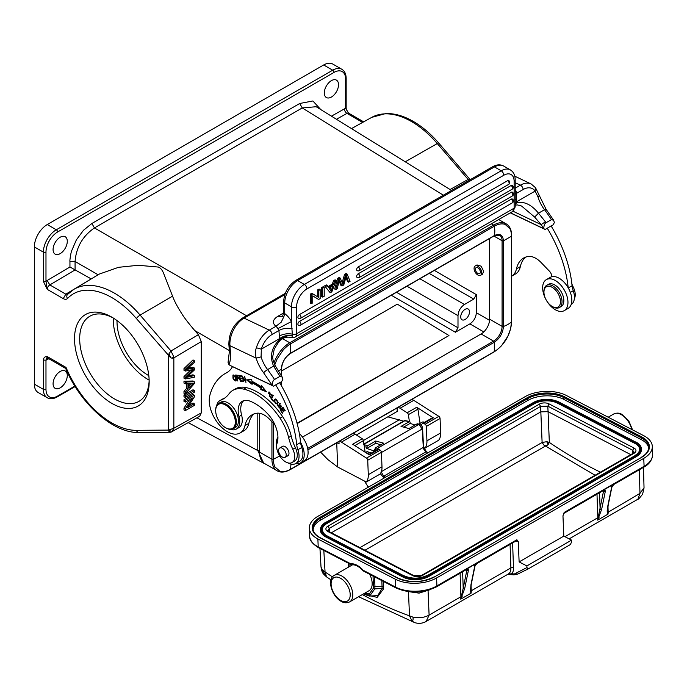 <?xml version="1.0" encoding="UTF-8"?>
<svg xmlns="http://www.w3.org/2000/svg" width="687" height="687" viewBox="0 0 687 687"><rect width="100%" height="100%" fill="white"/><g stroke="black" fill="none" stroke-linecap="round" stroke-linejoin="round"><path stroke-width="1.03" d="M356.381 435L397.223 411.419L397.095 407.941M380.658 444.884L375.798 443.218L366.755 448.439L366.703 447.143L364.333 446.756M380.315 473.695L383.226 477.173L384.54 477.834M374.69 451.093L374.63 449.564L376.708 450.131L377.438 448.345L375.557 447.83L383.621 443.175L375.712 441.028L367.399 445.829L366.703 447.143M366.97 453.377L366.892 451.531L371.306 453.042M366.755 448.439L373.479 450.741L373.634 451.702M528.166 568.922L517.843 574.023L513.979 574.006A70.684 40.808 60 0 1 511.875 573.697L507.161 574.426M514.769 574.212L513.55 574.384L513.043 574.727L513.79 574.864L516.882 574.298M513.043 574.727L513.79 574.864L513.198 574.547M526.938 567.599L528.312 568.853L570.416 544.542L571.627 541.803L571.558 540.128L526.869 565.933L526.938 567.599L513.55 574.384M436.58 577.973A29.223 16.007 177.6 0 1 395.274 579.184L317.875 538.96A29.223 16.007 177.6 0 1 309.339 528.26A29.223 16.007 177.6 0 1 317.901 516.306L525.074 396.691A29.223 16.007 177.6 0 1 566.38 395.489L643.779 435.704A29.223 16.007 177.6 0 1 652.315 446.404A29.223 16.007 177.6 0 1 643.753 458.366L436.58 577.973L436.915 585.917L516.864 539.75L518.273 541.657L519.123 561.914L526.869 565.933M426.043 621.512L508.328 574.006A12.418 7.171 -120 0 0 510.896 567.9A1.829 1.013 178 0 1 513.481 567.84A14.247 8.227 -120 0 1 511.875 573.697L512.914 574.761L507.238 574.435M643.753 458.366L644.088 466.301A29.223 16.007 -2.4 0 0 652.65 454.347C652.246 460.041 649.267 464.335 643.71 467.212A1.829 1.056 -120 0 0 644.088 466.301L564.139 512.459L562.962 515.851L563.812 536.109L571.558 540.128M519.123 561.914L563.812 536.109M603.469 490.329L603.418 490.484A1.829 1.056 -120 0 0 603.77 489.934L597.638 520.111L607.978 514.142L607.402 512.665C607.05 511.437 607.196 509.153 607.84 505.812A1.099 0.747 11.5 0 0 608.158 505.409L611.825 487.323A1.099 0.747 11.5 0 0 611.816 487.057M607.84 505.812L611.516 487.727L614.101 483.966L603.77 489.934L605.359 490.776L603.856 490.827A1.829 1.108 117.5 0 0 603.547 490.381M599.545 492.716A5.118 2.954 60 0 0 599.545 493.077L600.112 509.213A1.099 0.747 11.5 0 0 601.64 509.385L597.638 520.111A12.418 7.171 -120 0 0 597.819 517.715L596.994 494.185M637.905 499.191L639.966 493.378L643.968 487.89M607.969 506.405L608.158 511.746A12.418 7.171 60 0 1 607.978 514.142L607.557 510.673M351.65 564.783A1.829 1.443 83.5 0 0 352.216 564.86A1.829 1.829 0 0 1 351.169 564.662A1.829 1.108 -62.5 0 1 351.143 564.654A1.829 1.108 -62.5 0 1 350.722 563.795A1.829 1.443 83.5 0 0 351.65 564.783M352.216 564.86C355.368 564.516 358.975 566.466 363.028 570.699A1.829 1.829 0 0 0 363.552 571.103A1.829 1.108 117.5 0 1 363.526 571.086A1.829 1.108 117.5 0 1 363.105 570.227A1.829 0.507 -41.7 0 0 363.028 570.699A1.829 0.507 -41.7 0 0 363.062 570.725A1.829 0.507 138.3 0 0 363.131 570.751M466.559 569.377L466.507 569.523A1.829 1.056 -120 0 0 466.859 568.982L468.448 569.815L466.945 569.875L463.201 588.261A1.099 0.747 11.5 0 0 464.73 588.433L460.728 599.15L471.067 593.19L470.492 591.705L470.93 584.852A1.099 0.747 11.5 0 0 471.248 584.448L474.915 566.363A1.099 0.747 -168.5 0 1 474.605 566.766L477.19 563.014L466.859 568.982L466.945 569.875A1.829 1.108 117.5 0 0 466.636 569.42M468.448 569.815L468.405 570.347A1.099 0.747 -168.5 0 1 466.868 570.176L466.087 569.763M462.634 571.756A5.118 2.954 60 0 0 462.634 572.116L463.201 588.261L460.728 599.15A12.418 7.171 -120 0 0 460.908 596.754A1.829 1.013 178 0 1 461.69 596.479L462.136 596.531M414.304 622.474L412.045 621.031L409.495 615.861L413.016 617.149C418.907 618.343 424.274 617.665 429.1 615.123L426.146 621.452M470.492 591.705L471.248 590.794A12.418 7.171 60 0 1 471.067 593.182L470.647 589.721M474.794 565.341L474.794 566.157M475.997 564.259L474.915 566.363A1.099 0.747 -168.5 0 0 474.906 566.105M476.735 563.632L477.19 563.014A1.829 1.056 60 0 1 476.838 563.555A1.829 1.056 60 0 1 476.761 563.598M326.48 576.84C322.392 572.975 322.34 573.508 321.001 566.93L322.22 569.798L325.054 571.979L326.523 576.874M374.69 450.964A3.65 1.649 170.9 0 1 373.479 450.741M375.798 443.227L375.712 441.028M418.031 424.506L417 423.905L408.937 428.559L401.019 426.412L409.332 421.62L404.712 420.796L363.801 444.42L367.399 445.829M405.296 420.693L403.844 421.122M417 423.896L418.89 424.411L377.438 448.345L379.052 449.47M374.63 449.564L375.557 447.83M415.017 425.047L410.156 423.39L410.105 422.093L409.332 421.62L410.105 422.093M403.604 421.148L387.829 416.846M410.156 423.39L403.673 427.134M405.751 420.959L404.712 420.796L405.751 420.959M363.397 440.522L399.43 419.714M263.731 463.244L257.797 450.56L196.937 417.825M470.492 180.063L468.122 179.436L468.895 180.458M443.355 195.202L302.246 107.945L316.132 106.725M316.321 106.82L405.244 161.806L437.267 143.549A80.422 46.433 -120 0 0 411.539 121.582A80.422 46.433 -120 0 0 371.727 117.374L371.727 117.374A80.422 46.433 -120 0 0 371.719 117.383L351.521 128.581M320.777 109.576L312.886 100.972L299.704 103.497L302.246 107.945L94.437 227.929C82.689 236.062 76.24 247.243 75.063 261.472L69.945 261.507C69.567 260.596 71.096 251.751 71.637 250.841L76.377 239.866L83.496 230.265L91.895 223.481L94.437 227.929L246.521 315.737M259.48 413.256L259.48 452.072A25.204 14.556 120 0 0 264.701 463.605L277.144 470.793A25.204 14.556 -60 0 1 271.923 459.251L271.923 421.698M273.95 362.951A25.204 14.556 -60 0 1 289.751 342.779A1.099 0.635 60 0 1 290.498 343.895C289.613 343.964 283.525 349.271 283.044 350.207L277.024 359.172L274.757 364.814M281.387 375.755L281.387 369.056C281.241 363.552 285.792 355.703 290.498 353.264L290.498 343.895L494.314 226.221C498.212 223.979 501.793 223.361 505.065 224.357L509.823 228.548C510.879 230.583 511.454 233.125 511.549 236.165L511.549 321.774L510.578 328.901L507.796 336.347L501.793 345.321C501.364 346.222 495.147 351.589 494.314 351.624L290.498 469.298C286.608 471.54 283.027 472.158 279.755 471.162L275.006 466.971C273.958 464.936 273.374 462.394 273.271 459.345L273.271 423.089M290.979 464.094L290.498 469.298A1.099 0.635 60 0 1 290.3 469.599L494.116 351.924A1.099 0.635 -120 0 0 494.314 351.624L494.314 342.255C499.853 338.425 502.884 333.169 503.434 326.462A24.114 13.92 -0 0 0 511.549 321.774A1.099 0.635 0 0 0 511.712 321.447L511.712 235.839A1.099 0.635 180 0 1 511.549 236.165L503.434 240.854C502.901 234.791 499.87 233.039 494.314 235.589A24.114 13.92 -120 0 0 494.314 226.221A1.099 0.635 -120 0 0 493.567 225.104L491.325 223.807M489.642 238.475L489.642 319.18A12.057 6.964 -60 0 1 481.115 333.951L302.486 437.078M429.195 273.374L473.772 299.111L476.357 294.646L476.357 312.705C475.971 317.454 473.815 321.181 469.899 323.886L483.785 331.907M482.497 274.104L483.691 271.288L481.106 266.161L477.104 264.959M473.772 299.111L464.455 304.496C460.53 307.201 458.375 310.928 457.997 315.677L457.997 327.776L455.412 332.25L469.899 323.886M465.099 309.339A6.209 3.59 120 0 0 461.046 314.809A6.209 3.59 120 0 0 461.999 319.79A6.209 3.59 120 0 0 465.099 319.481A6.209 3.59 120 0 0 469.161 314.011A6.209 3.59 120 0 0 468.208 309.03A6.209 3.59 120 0 0 465.099 309.339M297.162 423.613L448.963 335.539L397.318 304.161L281.55 370.997M346.145 107.687C345.947 108.477 346.695 110.212 348.378 112.891L345.63 108.374L346.136 107.627M346.162 107.627L346.162 78.395A1.829 1.056 180 0 1 345.63 79.142A16.436 9.489 -60 0 0 334.002 72.427A1.829 1.056 -120 0 0 332.714 70.194A18.266 10.545 -60 0 1 341.843 69.284L332.8 64.071A18.266 10.545 120 0 0 323.671 64.973L47.266 224.555A18.266 10.545 120 0 0 34.35 246.925L34.35 384.136A18.266 10.545 120 0 0 38.137 392.5L47.171 397.713A18.266 10.545 -60 0 1 43.393 389.357L43.393 360.125C43.616 357.601 44.904 356.424 47.266 356.587L66.021 367.416L65.78 368.515M111.844 403.372A52.787 30.477 60 0 1 74.522 338.717A52.787 30.477 60 0 1 111.844 317.171A52.787 30.477 60 0 1 149.173 381.826A52.787 30.477 60 0 1 111.844 403.372M67.489 298.536C66.424 296.698 66.57 295.23 67.919 294.122L65.815 294.173L49.816 284.933A3.65 2.113 120 0 0 47.266 289.39L45.977 281.378L43.393 281.378L47.266 289.39L63.264 298.622C64.99 299.566 66.399 299.541 67.489 298.536A76.772 44.32 60 0 1 111.844 297.591A76.772 44.32 60 0 1 136.412 318.553L170.642 357.747L169.011 353.719L168.676 356.089L168.676 430.079L136.404 430.345A76.772 44.32 60 0 1 111.844 422.952A76.772 44.32 60 0 1 66.021 367.416M348.378 112.891L348.747 113.218A3.65 2.113 120 0 0 346.952 113.381L336.45 119.263M60.181 237.23A10.047 5.797 120 0 0 53.62 246.083A10.047 5.797 120 0 0 55.158 254.13A10.047 5.797 120 0 0 60.181 253.632A10.047 5.797 120 0 0 66.742 244.778A10.047 5.797 120 0 0 65.205 236.732A10.047 5.797 120 0 0 60.181 237.23M331.417 80.628A10.047 5.797 120 0 0 324.857 89.482A10.047 5.797 120 0 0 326.394 97.537A10.047 5.797 120 0 0 331.417 97.039A10.047 5.797 120 0 0 337.987 88.185A10.047 5.797 120 0 0 336.441 80.13A10.047 5.797 120 0 0 331.417 80.628M172.557 296.149L140.122 315.101A80.422 46.433 60 0 0 114.394 293.134A80.422 46.433 60 0 0 73.792 289.39L99.272 274.087L118.55 267.312L138.224 265.285L158.336 267.054C160.672 267.878 162.57 270.352 164.047 274.465L172.557 296.149C174.266 300.863 177.298 306.634 181.651 313.461C184.022 317.403 188.41 323.113 194.807 330.61L229.321 350.533M47.205 280.476L49.816 284.933L75.089 269.914L69.945 266.985L47.205 280.476A7.308 4.216 120 0 0 45.977 281.378L45.977 252.146A16.436 9.489 -60 0 1 57.596 232.008A1.829 1.056 60 0 0 56.308 229.776L332.714 70.194L323.671 64.973M98.112 274.783L75.063 261.481L75.089 269.905L91.234 278.913M169.011 353.719L170.977 350.988L173.751 356.793M173.837 357.918L173.734 356.793L172.085 358.21L173.837 357.918L201.265 341.594L198.388 334.672L194.807 330.61M201.265 341.594L201.265 412.904L199.694 416.27L171.149 432.08M194.309 367.983L193.021 367.236L188.075 368.095M194.318 375.557L186.538 377.378L194.318 370.035L194.318 367.974L186.538 369.417L194.318 362.418L194.318 360.666L185.275 369.314L185.275 371.057L193.227 369.589L185.275 377.309L185.275 378.958L194.318 377.275L194.318 375.557L193.021 374.81L188.298 375.892M192.162 370.611L190.874 369.864L183.987 376.562L183.987 378.211L185.275 378.958M194.318 360.666L193.021 359.919L183.987 368.567L183.987 370.31L185.275 371.057M193.021 380.993L183.987 381.259L183.987 383.071L185.275 383.818L188.015 383.655L188.015 389.057L185.275 392.148L185.275 394.089L194.318 383.586L194.318 381.74L193.021 380.993M186.727 382.908L186.727 388.31L183.987 391.401L183.987 393.342L185.275 394.089M193.021 389.778L183.987 394.999L183.987 396.708L185.275 397.455L194.318 392.234L194.318 390.525L193.021 389.778M193.021 394.484L183.987 399.705L183.987 401.345L185.275 402.093L192.377 397.988L185.275 408.877L185.275 410.628L194.318 405.407L194.318 403.776L187.216 407.872L194.318 396.983L194.318 395.231L193.021 394.484M194.318 403.776L193.021 403.029L188.779 405.476M189.526 399.636L183.987 408.13L183.987 409.881L185.275 410.628M201.265 412.904L173.845 428.241L171.784 431.831L169.938 432.252M60.181 371.461A10.047 5.797 120 0 0 53.62 380.315A10.047 5.797 120 0 0 55.158 388.361A10.047 5.797 120 0 0 60.181 387.863A10.047 5.797 120 0 0 66.742 379.009A10.047 5.797 120 0 0 65.205 370.963A10.047 5.797 120 0 0 60.181 371.461M47.987 357.918L47.515 358.107L48.021 358.253A3.65 2.113 120 0 1 47.266 356.587L45.977 360.125L43.393 360.125M173.845 357.214L173.845 428.241L168.659 430.088L168.993 431.737L170.977 431.943M168.993 431.737L170.625 429.615M172.085 358.202L170.651 357.747M274.929 424.815L269.613 419.293A20.095 11.602 -120 0 0 263.104 414.424A20.095 11.602 -120 0 0 256.886 413.213A37.373 21.58 -120 0 0 252.06 414.828A37.373 21.58 -120 0 0 244.967 425.597A25.574 14.762 60 0 1 240.115 432.965L243.988 430.723A25.574 14.762 -120 0 0 248.849 423.355A37.373 21.58 60 0 1 254.096 413.883M295.659 463.588A17.905 10.331 60 0 0 300.511 462.901A17.905 10.331 60 0 0 300.571 442.325A94.986 54.84 -120 0 0 279.6 382.659L275.727 384.892A94.986 54.84 60 0 1 296.715 444.738L300.588 442.505A18.266 10.545 60 0 0 301.765 447.495A16.076 9.283 -120 0 1 299.601 461.312L295.728 463.553A16.076 9.283 60 0 1 288.677 463.278A16.076 9.283 60 0 1 287.922 462.883M300.511 462.901L304.393 460.659A17.905 10.331 -120 0 0 299.343 433.514M296.715 444.738A18.266 10.545 -120 0 0 297.892 449.727A16.076 9.283 60 0 1 295.728 463.553M276.612 446.181A16.076 9.283 60 0 1 277.926 437.276M216.723 405.476A16.436 9.489 60 0 1 219.874 400.615A16.436 9.489 60 0 1 220.647 400.246A54.797 31.636 -120 0 0 223.249 399.01A54.797 31.636 -120 0 0 229.029 393.814A36.531 21.091 60 0 1 232.893 390.345A36.531 21.091 60 0 1 243.739 389.134A56.48 32.607 60 0 1 252.017 392.114A56.48 32.607 60 0 1 280.03 418.125A36.531 21.091 60 0 1 288.617 437.516A36.531 21.091 -120 0 0 292.808 449.221A12.787 7.385 60 0 1 292.044 462.549A12.787 7.385 60 0 1 286.376 462.299A12.787 7.385 60 0 1 277.076 443.227A23.744 13.706 -120 0 0 267.956 414.132A44.423 25.651 -120 0 0 252.696 402.316A44.423 25.651 -120 0 0 250.034 401.156A20.095 11.602 -120 0 0 242.322 401.294A20.095 11.602 -120 0 0 239.016 416.58A16.436 9.489 60 0 1 236.311 429.092A16.436 9.489 60 0 1 230.531 429.392M275.727 384.892L273.666 386.214L272.258 385.407C272.387 382.204 273.143 380.229 274.525 379.499L279.952 376.364A99.735 57.579 -120 0 0 279.317 375.394L273.624 366.119L275.393 365.999C273.314 361.577 272.438 358.416 272.756 356.527L274.225 349.219C277.711 343.139 279.978 340.022 281.009 339.85L279.935 339.344C271.468 347.27 269.364 356.201 273.624 366.119L267.604 369.597A99.735 57.579 60 0 1 274.525 379.499M240.115 432.965A25.574 14.762 60 0 1 228.908 432.527A25.574 14.762 60 0 1 209.87 395.291A84.02 48.511 60 0 1 225.224 373.53A84.02 48.511 60 0 1 226.341 372.921A40.189 23.203 -120 0 0 226.873 372.629A40.189 23.203 -120 0 0 232.507 366.609M236.311 429.092L238.896 427.606A16.436 9.489 -120 0 0 241.601 415.094A20.095 11.602 60 0 1 243.696 400.693M224.512 398.211A54.797 31.636 60 0 1 223.232 398.761A16.436 9.489 -120 0 0 222.451 399.13L219.874 400.615M292.044 462.549L294.629 461.054A12.787 7.385 -120 0 0 296.818 458.22A12.787 7.385 -120 0 0 295.393 447.735A36.531 21.091 60 0 1 291.202 436.022A36.531 21.091 -120 0 0 282.606 416.64A56.48 32.607 -120 0 0 254.602 390.62A56.48 32.607 -120 0 0 246.324 387.64A36.531 21.091 -120 0 0 235.469 388.859L232.893 390.345M235.529 375.033L237.857 381.053L237.084 378.614L238.458 378.563L237.264 375.188L235.529 375.033M273.426 400.796L271.631 398.889L273.228 395.446L272.748 394.939L270.944 398.838L273.211 401.251L273.426 400.796M242.812 381.628L242.623 380.924L240.57 380.589L240.029 378.563L241.884 378.863L241.695 378.159L239.849 377.867L239.359 376.038L241.343 376.356L241.154 375.652L238.733 375.265L240.313 381.225L242.812 381.628M251.992 382.848A61.555 35.544 60 0 1 260.94 388.189L260.785 389.538L266.393 391.745L261.266 385.235L261.094 386.798A63.384 36.591 -120 0 0 251.88 381.294L251.751 379.55L246.521 379.877L252.095 384.342L251.992 382.848L252.764 382.401A61.555 35.544 -120 0 1 261.713 387.743L260.94 388.189M269.888 396.871L269.081 392.706L271.537 395.257L268.677 392.071L270.592 397.447L271.004 397.052L270.558 396.433L269.897 396.88L270.558 396.433M280.854 410.156L281.816 409.272L283.551 411.796L283.877 411.496L282.151 408.963L283.018 408.155L284.865 410.86L285.199 410.551L282.941 407.245L280.107 409.864L282.434 413.273L282.769 412.973L280.854 410.156M235.143 376.407L232.936 375.076L232.979 378.245L233.709 379.739L235.916 381.096L235.143 376.407M278.252 402.522L275.143 399.138L274.517 399.8L274.173 400.916L277.282 404.308L278.252 402.522M281.387 406.927L279.223 403.518L279.91 406.919L279.188 407.812L277.849 404.789L277.582 405.579L280.193 408.559L280.442 406.902L279.575 404.128L281.387 406.927M279.798 407.898L279.188 407.812M243.25 381.714L242.717 377.206L245.955 382.419L244.718 376.528L245.25 381.045L242.022 375.832L243.619 381.508M287.303 456.074A5.479 3.16 -120 0 0 287.844 455.867A5.479 3.16 -120 0 0 288.626 451.273A5.479 3.16 -120 0 0 284.796 446.481A5.479 3.16 -120 0 0 282.366 446.378A5.479 3.16 -120 0 0 281.91 446.748M233.331 428.705L235.401 427.512A14.616 8.433 -120 0 0 238.38 419.757A14.616 8.433 -120 0 0 231.622 405.682A14.616 8.433 -120 0 0 220.785 402.204L218.715 403.398A14.616 8.433 60 0 1 225.121 403.647A14.616 8.433 60 0 1 236.319 420.951A14.616 8.433 60 0 1 233.331 428.705A14.616 8.433 60 0 1 226.925 428.456A14.616 8.433 60 0 1 226.023 427.984A14.616 8.433 60 0 1 225.765 427.829M280.631 447.769A5.384 3.109 60 0 1 285.466 451.857A5.384 3.109 60 0 1 285.088 457.353A5.384 3.109 60 0 1 284.152 457.611A5.384 3.109 60 0 1 279.326 453.514A5.384 3.109 60 0 1 279.703 448.027A5.384 3.109 60 0 1 280.631 447.769M215.692 410.388A14.616 8.433 60 0 1 215.692 410.087A14.616 8.433 60 0 1 218.715 403.398M215.727 411.693A13.886 8.012 60 0 1 215.692 410.68A13.886 8.012 60 0 1 224.649 404.566A13.886 8.012 60 0 1 235.289 421.002A13.886 8.012 60 0 1 226.367 428.13A13.886 8.012 60 0 1 225.508 427.683A13.886 8.012 60 0 1 215.727 411.693M282.846 379.293L281.67 381.594L279.609 382.788M229.87 365.304L272.258 385.407L263.619 372.783A3.65 0.618 143 0 1 267.604 369.597A24.474 14.135 -120 0 1 261.086 356.879L261.343 349.159L256.38 347.768C255.349 350.112 255.263 353.573 256.131 358.159A28.133 16.239 -120 0 0 263.619 372.783M230.016 365.424L273.666 386.214M282.855 379.293L282.177 377.034L279.952 376.364M229.802 365.261L230.454 365.63M229.381 351.409L228.058 362.453L229.046 364.823A38.36 22.147 -120 0 0 230.446 352.637L229.939 345.681A3.65 1.915 175.8 0 1 228.874 344.462L229.381 351.409A3.65 1.915 -4.2 0 0 230.446 352.637M282.202 377.026L280.734 374.75L279.317 375.394M515.181 204.743L516.693 202.656L515.181 203.283M515.181 200.072L516.693 199.032L516.401 193.425L515.181 194.223M515.181 202.467L516.693 201.729L516.693 199.032M344.565 274.353L345.604 274.946L347.115 274.079L346.076 273.478L344.565 274.353L342.169 282.649M346.008 277.23L347.528 281.593L348.567 282.185L346.385 275.745L343.758 284.968L341.971 285.998L340.932 285.397L339.12 281.301M341.971 285.998L339.498 279.729L337.188 288.755L335.694 289.613L334.663 289.021L337.729 278.304L339.155 277.479L340.194 278.072L342.907 284.366L343.234 283.138L342.195 282.537M321.705 287.552L323.191 286.694L324.221 287.295L322.744 288.145L322.744 297.102L321.705 296.501L321.705 287.552L322.744 288.145M317.695 296.861L317.695 289.871L319.112 289.047L320.151 289.648L318.725 290.464L318.725 297.497L311.821 293.263L310.301 294.139L310.301 303.087L311.331 303.68L312.748 302.864L312.748 295.839L318.631 299.472L312.748 295.882M358.219 266.917A2.19 1.262 120 0 0 356.785 268.849A2.19 1.262 120 0 0 357.12 270.609A2.19 2.19 0 0 0 359.31 270.609A2.19 1.262 60 0 0 359.765 269.605A2.19 1.262 60 0 0 358.219 266.917L507.599 180.672A2.19 1.262 120 0 1 508.698 180.569A2.19 2.19 0 0 1 508.698 184.365A2.19 1.262 -120 0 0 509.153 183.36A2.19 1.262 -120 0 0 507.599 180.672M358.219 273.778A2.19 1.262 120 0 0 356.785 275.71A2.19 1.262 120 0 0 357.12 277.471A2.19 2.19 0 0 0 359.31 277.471A2.19 1.262 60 0 0 359.765 276.466A2.19 1.262 60 0 0 358.219 273.778L511.051 185.542A2.19 1.262 120 0 1 512.141 185.438A2.19 2.19 0 0 1 512.141 189.234A2.19 1.262 -120 0 0 512.596 188.229A2.19 1.262 -120 0 0 511.051 185.542M299.446 314.569A2.19 1.262 120 0 0 298.021 316.501A2.19 1.262 120 0 0 298.356 318.261A2.19 2.19 0 0 0 300.545 318.261A2.19 1.262 60 0 0 301 317.257A2.19 1.262 60 0 0 299.446 314.569L511.274 192.274A2.19 1.262 120 0 1 512.365 192.171A2.19 2.19 0 0 1 512.365 195.967A2.19 1.262 -120 0 0 512.82 194.962A2.19 1.262 -120 0 0 511.274 192.274M299.446 321.43A2.19 1.262 120 0 0 298.021 323.362A2.19 1.262 120 0 0 298.356 325.123A2.19 2.19 0 0 0 300.545 325.123A2.19 1.262 60 0 0 301 324.118A2.19 1.262 60 0 0 299.446 321.43L511.274 199.136A2.19 1.262 120 0 1 512.365 199.024A2.19 2.19 0 0 1 512.365 202.828A2.19 1.262 -120 0 0 512.82 201.823A2.19 1.262 -120 0 0 511.274 199.136M333.521 280.734L335.093 279.824L336.123 280.425L331.83 291.846L330.232 292.774L324.625 285.869L326.308 284.899L328.644 287.449L333.324 284.753L334.552 281.327L333.521 280.734L332.293 284.152L333.324 284.753M328.068 286.591L332.293 284.152M292.276 335.454C287.664 334.904 283.508 335.917 279.789 338.502L279.944 339.344C283.585 336.553 287.69 335.325 292.258 335.66L292.293 334.14M292.258 335.66C292.087 337.394 291.571 337.952 290.695 337.317M281.138 339.739L281.009 339.859C283.963 337.377 287.321 336.613 291.09 337.549C293.28 337.815 294.611 337.669 295.092 337.102L512.605 211.527A7.308 4.216 -120 0 0 514.116 208.187A3.65 2.113 -0 0 0 515.181 206.701L512.605 211.527M514.116 181.239A14.616 8.433 -60 0 0 503.777 175.271A3.65 2.113 -120 0 0 501.201 170.797L494.485 166.924A3.65 2.113 -120 0 0 492.656 166.743C496.624 164.494 500.282 164.253 503.614 166.014A18.266 10.545 120 0 0 494.485 166.924L297.643 280.571A18.266 10.545 120 0 0 284.727 302.941L291.443 306.814L291.443 321.533L277.917 328.635L278.896 330.55L272.104 334.466A18.266 11.421 -64.5 0 0 261.335 349.151L279.789 338.502L279.411 336.029C283.302 333.934 287.604 333.298 292.301 334.131A3.65 2.113 -0 0 0 296.604 333.762L514.116 208.187L514.116 181.239A3.65 2.113 180 0 0 515.181 179.745L515.181 206.693M261.086 356.879L256.131 358.159L229.939 345.681A21.915 13.714 115.5 0 1 244.083 318.124L269.304 330.138A3.65 2.113 60 0 1 272.104 334.466M534.641 217.075L538.505 213.193L545.384 221.772L541.167 224.632L534.641 217.075L521.562 206.023L517.509 204.941L515.181 205.078M515.181 189.861A3.65 2.113 60 0 1 515.825 190.685A3.65 2.113 60 0 1 516.083 191.132L516.401 193.425L523.193 189.5A18.266 11.421 -64.5 0 1 535.139 191.072L516.693 201.729L516.701 202.656C524.25 201.171 531.515 204.683 538.505 213.193L544.525 209.724A24.474 14.135 60 0 1 538.007 196.997L535.139 191.072L535.542 187.783L546.036 209.209L553.696 220.278M277.917 328.635A3.65 2.113 -120 0 0 277.651 328.188A3.65 2.113 -120 0 0 275.762 326.411L281.198 322.177C284.263 315.96 285.44 313.109 284.736 313.641L284.856 313.822A14.616 8.433 -120 0 1 290.386 319.747A14.616 8.433 -120 0 1 291.443 321.533L292.301 334.131M284.856 313.822L283.654 312.783L282.451 316.613M275.848 326.248C272.078 322.942 272.679 319.661 277.651 316.424L282.271 316.707M279.411 336.029L278.896 330.55C282.743 328.395 287.166 327.802 292.173 328.772M510.424 212.79L543.752 228.659L541.167 224.632L513.043 211.235M551.103 226.04L553.172 224.847L554.349 222.545L553.67 220.295L551.446 219.617L546.019 222.751C544.636 223.481 543.881 225.456 543.761 228.659L545.16 229.467L551.094 225.911A94.986 54.84 -120 0 1 572.082 285.758A18.266 10.545 60 0 0 573.259 290.747A16.076 9.283 -120 0 1 571.163 304.53M547.221 228.153A94.986 54.84 60 0 1 568.192 287.819A17.905 10.331 -120 0 0 557.509 277.428A17.905 10.331 -120 0 0 551.841 276.741A5.479 3.16 -120 0 0 549.411 271.167L541.116 262.546A20.095 11.602 -120 0 0 534.598 257.677A20.095 11.602 -120 0 0 528.389 256.466A37.373 21.58 -120 0 0 523.554 258.08A37.373 21.58 -120 0 0 516.469 268.849A25.574 14.762 60 0 1 511.712 276.157L515.49 273.976A25.574 14.762 -120 0 0 520.342 266.616A37.373 21.58 60 0 1 525.598 257.136M574.349 298.725A12.787 7.385 -120 0 0 573.344 287.26A36.531 21.091 60 0 1 571.902 284.032M553.636 279.669A17.905 10.331 60 0 1 566.655 295.195A17.905 10.331 60 0 1 564.259 310.627A17.905 10.331 60 0 1 556.985 310.576A17.905 10.331 60 0 1 543.967 295.049A17.905 10.331 60 0 1 546.363 279.618A17.905 10.331 60 0 1 553.636 279.669M564.259 310.627L568.132 308.386A17.905 10.331 -120 0 0 568.192 287.819M551.841 276.741A17.905 10.331 -120 0 0 550.235 277.385L546.363 279.618M568.269 287.956L572.082 285.758M559.381 307.536L561.185 306.496A12.787 7.385 -120 0 0 563.417 303.542A12.787 7.385 -120 0 0 559.484 289.201A12.787 7.385 -120 0 0 548.398 284.349L546.594 285.388A12.787 7.385 60 0 1 557.681 290.249A12.787 7.385 60 0 1 561.605 304.59A12.787 7.385 60 0 1 559.381 307.536A12.787 7.385 60 0 1 552.983 306.909L552.211 306.454A11.688 6.75 60 0 1 543.941 292.138A11.688 6.75 60 0 1 544.327 289.485A11.688 6.75 60 0 1 554.701 289.244A11.688 6.75 60 0 1 560.094 304.341A11.688 6.75 60 0 1 552.211 306.454M543.941 292.138L543.941 291.245A12.787 7.385 60 0 1 544.362 288.342A12.787 7.385 60 0 1 546.594 285.388M545.16 229.467L510.295 212.858M538.007 196.997L539.072 195.761M343.208 283.216L345.604 274.946M347.115 274.079L350.078 281.309L348.567 282.185M340.366 282.391L339.335 281.79M335.694 289.613L338.76 278.896L337.729 278.304M338.76 278.896L340.194 278.072M322.744 297.102L324.221 296.243L324.221 287.295M318.725 290.464L317.695 289.871M318.631 299.472L320.151 298.596L320.151 289.648M310.301 294.139L311.331 294.732L311.331 303.68M311.331 294.732L312.851 293.856M334.552 281.327L336.123 280.425M330.232 292.774L324.625 285.869M325.655 286.462L327.338 285.491M331.065 291.348L332.894 285.955L329.107 288.145L331.065 291.348M330.911 287.106L330.035 289.588M237.084 378.614L238.698 378.211M237.504 378.374L237.367 377.936M236.603 375.514L236.465 375.076M238.2 375.411L236.955 375.3L236.182 375.755L237.419 375.858M238.209 375.437L237.427 375.883L238.054 377.893L236.86 377.902L236.182 375.755M270.944 398.838L273.125 395.343M240.029 378.563L241.721 378.262M239.359 376.038L241.18 375.755M240.313 381.225L241.06 380.675M242.648 381.027L241.085 380.778M260.785 389.538L261.567 389.091L261.713 387.743M252.017 383.209L247.758 379.799M261.094 386.798L261.902 386.042M265.534 390.654L261.567 389.091M271.52 394.621L271.004 394.922M270.953 397.129L270.094 396.837M268.6 393.299L269.098 391.942M269.974 392.2L269.081 392.706M280.107 409.864L283.053 407.408M281.181 409.856L280.88 409.418M233.279 375.746L233.408 374.982M236.234 380.735L235.538 380.461M234.112 375.265L232.996 376.287M232.987 376.339C234.155 375.274 235.117 376.442 235.873 379.834L235.572 380.443L236.362 379.98M236.337 379.567L235.873 379.834C235.358 381.087 234.533 380.538 233.382 378.168M233.417 378.236L232.987 376.278M274.173 400.916L275.556 398.992M277.651 404.008L276.638 403.767M275.985 399.645C278.055 401.105 278.192 402.479 276.423 403.784L278.244 402.565M276.423 403.784C274.912 403.217 274.439 402.067 275.006 400.332L274.989 400.366M280.21 405.545L279.437 405.991M279.626 404.093L279.686 403.441M281.618 406.017L280.94 406.403M280.511 408.198L279.875 407.941M278.355 405.132L277.582 405.579M297.067 423.235L448.963 335.539M474.09 268.832A5.384 3.109 60 0 1 475.189 265.972A5.384 3.109 60 0 1 479.191 267.252A5.384 3.109 60 0 1 481.681 272.447A5.384 3.109 60 0 1 480.582 275.307A5.384 3.109 60 0 1 476.58 274.019A5.384 3.109 60 0 1 474.09 268.832M475.447 269.476A3.469 2.001 -120 0 0 477.044 272.816A3.469 2.001 -120 0 0 479.62 273.641A3.469 2.001 -120 0 0 480.333 271.803A3.469 2.001 -120 0 0 478.727 268.462A3.469 2.001 -120 0 0 476.151 267.629A3.469 2.001 -120 0 0 475.447 269.476M336.724 442.797L337.661 467.005L327.939 459.637L320.597 452.106M353.281 433.239L355.119 434.201L341.43 442.11L339.593 441.14M365.158 452.218L363.414 440.625A1.829 1.056 -120 0 0 362.221 438.727L355.119 434.201M337.661 467.005L366.3 482.016L379.997 474.116A17.536 10.125 -120 0 0 381.989 466.799L381.422 452.329A1.829 1.056 -120 0 0 380.203 450.208L378.889 449.367A1.829 1.056 -120 0 0 377.902 449.238A1.829 1.056 -120 0 0 377.816 449.298L368.764 454.519L377.902 449.238M341.43 442.11L366.514 458.109A1.829 1.056 60 0 1 367.734 460.238L368.292 474.708A17.536 10.125 60 0 1 366.3 482.016M336.879 442.703L339.06 443.854L338.974 441.501M378.889 449.367L369.331 454.88L352.663 444.249L362.221 438.727M424.506 422.333A5.479 3.16 -120 0 0 422.05 422.213L418.752 424.119M420.049 423.364L417.928 409.16A1.829 1.056 -120 0 0 416.726 407.262L433.437 417.928M423.836 423.415L433.274 417.825L432.415 417.765L422.857 423.286A1.829 1.056 60 0 1 423.707 423.338A1.829 1.056 60 0 1 423.836 423.415L425.15 424.257A1.829 1.056 60 0 1 426.369 426.378L426.936 440.848A17.536 10.125 60 0 1 424.944 448.164L423.57 447.443M420.848 425.038A3.117 1.795 60 0 1 421.054 424.806L422.763 423.347A1.829 1.056 60 0 1 422.857 423.286M424.944 448.164L438.632 440.264A17.536 10.125 -120 0 0 440.625 432.947L440.066 418.477A1.829 1.056 -120 0 0 438.838 416.348L413.763 400.349L400.074 408.25L407.168 412.775A1.829 1.056 60 0 1 408.37 414.673L409.383 421.44M400.074 408.25L398.228 407.288M413.763 400.349L411.917 399.379M381.86 580.618L382.101 588.355L374.758 588.922L374.956 586.655L373.453 586.415A8.596 4.964 60 0 1 373.281 588.355L369.804 593.233L364.196 593.499M349.614 601.915C346.703 603.16 344.024 603.031 341.585 601.546C332.207 597.158 326.402 579.416 334.277 575.345A15.346 8.862 60 0 1 341.405 575.8A15.346 8.862 60 0 1 351.864 589.274A15.346 8.862 60 0 1 349.614 601.915L368.996 590.734A15.346 8.862 -120 0 0 369.683 574.289M373.281 588.355A1.829 1.28 -166.2 0 0 374.758 588.922L371.006 594.195L363.432 593.946M383.398 581.417L383.586 588.853L382.101 588.355L377.756 595.62L369.366 596.067M383.586 588.853L377.18 597.372L365.226 594.616M383.69 586.707L374.956 586.655L374.544 576.814M413.016 617.149C413.256 619.657 412.93 620.945 412.045 621.031M326.119 576.513L322.22 569.806M385.605 477.216L383.741 476.22L381.096 471.78M383.217 477.173L383.741 476.211L426.052 451.788L426.636 452.115M428.173 452.639L426.429 451.745L423.536 447.074L422.591 428.439C422.703 426.885 421.681 425.502 419.499 424.308L418.89 424.42L422.222 428.971L422.222 427.984M381.431 452.51L422.213 428.971L423.278 446.765M381.362 471.634L423.278 447.435C423.527 449.221 424.454 450.663 426.052 451.78L427.975 452.75M313.109 529.617A25.574 14.006 177.6 0 1 320.589 520.085L527.762 400.478A25.574 14.006 177.6 0 1 563.898 399.422L641.297 439.637A25.574 14.006 177.6 0 1 648.674 448.07M320.391 530.089A18.266 10.004 -2.4 0 0 320.391 530.244A18.266 10.004 -2.4 0 0 325.732 536.925L403.132 577.149A18.266 10.004 -2.4 0 0 428.946 576.393L636.119 456.786A18.266 10.004 -2.4 0 0 641.469 449.307A18.266 10.004 -2.4 0 0 641.46 449.161M322.212 530.012A16.436 9.008 177.6 0 1 327.038 523.434L534.211 403.827A16.436 9.008 177.6 0 1 557.44 403.149L634.84 443.373A16.436 9.008 177.6 0 1 639.631 449.229M544.13 445.374L546.904 445.511L545.478 446.026L544.13 445.374L542.112 442.471L546.792 441.689L549.342 442.428L548.003 444.747L546.792 441.689M359.962 547.633L542.112 442.471L540.832 411.865L548.054 411.659L547.822 406.163L540.6 406.369L539.243 404.179L327.939 526.173A6.939 3.804 -2.4 0 0 327.931 531.558L412.81 575.663A6.939 3.804 -2.4 0 0 422.617 575.371L633.929 453.377A6.939 3.804 -2.4 0 0 633.929 448.001L632.71 450.268L547.822 406.163L549.05 403.887A6.939 3.804 -2.4 0 0 539.243 404.179M546.904 445.511L548.003 444.747M364.977 550.244L545.478 446.026L595.088 475.258M607.402 512.665L639.966 493.378L639.314 469.753M611.705 487.109L611.705 486.302L611.705 487.109M612.898 485.22L613.749 484.515A1.829 1.056 60 0 1 613.671 484.55M613.646 484.584L614.101 483.966A1.829 1.056 60 0 1 613.749 484.515L643.71 467.212M599.047 517.483L598.6 517.44A1.829 1.013 178 0 0 597.819 517.715L564.946 536.693M188.504 376.888L187.216 376.141M185.275 377.309L183.987 376.562M185.275 369.314L183.987 368.567M188.985 387.966L188.985 383.586L193.365 383.174L188.985 387.966M194.318 381.74L185.275 381.998L185.275 383.818M191.046 383.501L188.985 385.776M185.275 392.148L183.987 391.401M188.015 389.057L186.727 388.31M185.275 381.998L183.987 381.259M194.318 390.525L185.275 395.746L185.275 397.455M185.275 395.746L183.987 394.999M194.318 395.231L185.275 400.452L185.275 402.093M185.275 408.877L183.987 408.13M185.275 400.452L183.987 399.705M117.022 320.571A43.839 25.307 -120 0 0 148.813 375.634M149.148 380.143A49.138 28.365 60 0 1 148.014 379.507A49.138 28.365 60 0 1 113.286 318.029M113.157 317.952A49.138 28.365 -120 0 0 89.86 316.226A49.138 28.365 -120 0 0 82.328 355.6A49.138 28.365 -120 0 0 114.428 398.898A49.138 28.365 -120 0 0 138.997 401.337A49.138 28.365 -120 0 0 149.148 380.289M43.393 281.378L43.393 252.146L34.35 246.925M368.653 486.997A9.137 5.273 60 0 1 364.952 481.312M516.066 540.909L517.002 541.39A3.65 2.113 -120 0 0 518.273 541.657M513.481 567.84L512.622 543.262A5.118 2.954 60 0 1 512.622 542.902M564.139 512.459A1.829 1.056 60 0 1 563.761 513.369A1.829 1.056 60 0 1 563.641 513.429M605.359 490.776L605.316 491.308A1.099 0.747 -168.5 0 1 603.779 491.128L602.997 490.724M605.316 491.308L601.64 509.385M319.962 517.371A26.304 14.41 -2.4 0 0 319.944 537.766L397.344 577.99A26.304 14.41 -2.4 0 0 434.519 576.9L641.692 457.293A26.304 14.41 -2.4 0 0 641.718 436.898L564.31 396.682A26.304 14.41 -2.4 0 0 527.144 397.764L319.962 517.371L320.511 518.256A25.574 14.006 -2.4 0 0 313.014 528.715C313.178 532.159 315.608 535.156 320.305 537.732A0.73 0.447 117.5 0 0 319.944 537.766M317.875 538.96L318.21 546.895L350.722 563.795A18.635 10.76 -120 0 1 363.105 570.227L395.609 587.119A29.223 16.007 -2.4 0 0 436.915 585.917A1.829 1.056 60 0 1 436.537 586.827C423.055 593.345 409.564 593.731 396.064 587.995A1.829 1.108 -62.5 0 1 395.609 587.119L395.274 579.184M351.555 564.74A1.829 1.108 -62.5 0 1 351.169 564.662L318.656 547.771C312.345 543.864 309.356 540.008 309.674 536.203A29.223 16.007 -2.4 0 0 318.21 546.895A1.829 1.108 117.5 0 0 318.656 547.771M476.709 563.658L516.487 540.669A1.829 1.056 -120 0 0 516.864 539.75M409.71 591.799L419.096 593.13L428.061 590.296M429.315 589.927L428.061 590.648L429.1 615.123L460.908 596.754L460.092 573.233M470.93 584.852L474.605 566.766M468.405 570.347L464.73 588.433M471.059 585.453L471.248 590.794L510.896 567.9L510.072 544.37M516.993 541.39A1.829 1.108 117.5 0 0 516.624 540.566M408.464 591.653L409.495 615.861A441.767 252.936 59.5 0 1 362.315 594.59M332.474 576.891A441.767 252.936 59.5 0 1 325.054 571.979L323.826 550.459M345.63 77.648L345.63 106.88M371.727 117.374L385.708 113.57C394.553 113.286 403.758 115.905 413.325 121.427C422.368 126.683 430.869 133.931 438.83 143.171A3.65 0.927 139.3 0 0 437.267 143.549L468.122 179.436L450.071 189.526M362.616 122.423L346.952 113.381A3.65 2.138 60.7 0 1 344.41 108.889L331.435 116.163M91.895 223.481L299.704 103.497M259.48 450.818L257.797 450.56L257.797 413.145M282.632 338.665L289.751 342.779L493.567 225.104A25.204 14.556 -60 0 1 506.164 223.85L498.71 219.548M259.48 452.072L271.923 459.251A1.099 0.635 0 0 0 273.271 459.345L279.772 456.005M290.3 353.565A1.099 0.635 60 0 0 290.498 353.264L494.314 235.589A1.099 0.635 -120 0 1 494.116 235.899L290.3 353.565C285.011 357.249 282.091 362.298 281.55 368.721A1.099 0.635 180 0 1 281.387 369.056L278.51 371.263M281.387 385.682L281.387 381.757M307.673 448.456L493.567 341.138A12.057 6.964 120 0 0 502.085 326.368A1.099 0.635 0 0 0 503.434 326.462L503.434 240.854A1.099 0.635 180 0 1 502.085 240.759A12.057 6.964 120 0 0 499.595 235.246L494.116 235.899M489.642 319.18L502.085 326.368L502.085 240.759L493.884 236.027M481.115 333.951L493.567 341.138A1.099 0.635 -120 0 1 494.314 342.255L307.913 449.873M476.357 294.646L434.356 270.395M489.582 320.348L476.357 312.705M457.997 327.776L396.485 292.258M406.962 286.213L457.997 315.677M391.315 295.247L455.412 332.25M464.455 304.496L419.877 278.759M344.41 108.889A7.308 4.216 120 0 1 345.63 108.374L345.63 79.142M334.002 72.427L57.596 232.008M47.266 224.555L56.308 229.776A18.266 10.545 -60 0 0 43.393 252.146A1.829 1.056 180 0 0 45.977 252.146M34.35 384.136L43.393 389.357A1.829 1.056 0 0 0 45.977 389.357L45.977 360.125A7.308 4.216 120 0 0 47.197 359.61L48.803 358.708M69.945 266.985L69.945 261.507M67.463 294.5L73.792 289.39M63.264 298.622L65.815 294.173L91.191 278.888M198.388 334.672L170.977 350.988L140.122 315.101A3.65 0.927 139.3 0 0 136.412 318.553M47.704 358.133A3.65 2.138 -119.3 0 0 47.197 359.61M45.977 389.357A16.436 9.489 -60 0 0 57.596 396.064L74.866 386.094M57.596 396.064A1.829 1.056 60 0 1 57.219 396.906L75.149 386.549M136.412 430.345A3.65 2.834 89.5 0 0 139.023 432.509C113.192 433.325 80.491 403.965 65.686 368.404M297.892 449.727L301.765 447.495M295.393 447.735L292.808 449.221M241.601 415.094L239.016 416.58M223.232 398.761L220.647 400.246M246.324 387.64L243.739 389.134M282.606 416.64L280.03 418.125M291.202 436.022L288.617 437.516M244.967 425.597L248.849 423.355M226.341 372.921L227.397 372.311M503.777 175.271L306.943 288.918A14.616 8.433 -60 0 0 296.604 306.814L296.604 333.762A7.308 4.216 60 0 1 295.092 337.102M256.38 347.768A21.915 13.714 -64.5 0 1 269.304 330.138L275.762 326.411M285.285 293.349L242.485 318.064A3.65 2.113 60 0 1 244.083 318.124L284.839 294.603M523.193 189.5A3.65 2.113 -120 0 0 520.394 185.172L515.181 182.69M515.181 188.186L520.394 185.172A21.915 13.714 -64.5 0 1 531.171 183.996L514.778 176.19M515.181 191.656L516.083 191.132M284.727 313.53L284.727 302.941A3.65 2.113 180 0 1 283.654 301.447C284.306 292.464 288.36 285.44 295.814 280.382A3.65 2.113 60 0 1 297.643 280.571L304.358 284.444L501.201 170.797A18.266 10.545 -60 0 1 510.329 169.895L503.614 166.014M296.604 306.814A3.65 2.113 180 0 1 291.443 306.814A18.266 10.545 -60 0 1 304.358 284.444A3.65 2.113 60 0 1 306.943 288.918M277.651 316.424L283.654 312.954M284.727 311.589L284.727 305.569M545.384 221.772A99.735 57.579 60 0 1 546.019 222.751M573.344 287.26L572.434 287.784M516.469 268.849L520.342 266.616M570.347 292.43L573.259 290.747M551.446 219.617A99.735 57.579 -120 0 0 544.525 209.724A3.65 0.618 -37 0 1 546.036 209.209M330.378 288.549L331.666 289.296M233.752 377.798L232.979 378.245M233.709 379.739L234.49 379.293M275.289 399.353L274.517 399.8M279.91 406.919L280.682 406.472M366.514 458.109L380.203 450.208M381.422 452.329L367.734 460.238M368.292 474.708L381.989 466.799M363.414 440.625L354.793 445.605M422.952 423.235L432.321 417.833M426.936 440.848L440.625 432.947M440.066 418.477L426.369 426.378M425.15 424.257L438.838 416.348M407.168 412.775L416.726 407.262M417.928 409.16L408.37 414.673M631.8 429.478A15.346 8.862 -120 0 0 620.911 414.433A15.346 8.862 -120 0 0 613.774 413.969L608.175 417.207M348.644 567.05L348.481 563.271L348.627 567.058M348.979 563.529L349.116 566.775M373.453 586.415L373.015 576.015M340.177 578.076A13.517 7.806 60 0 1 350.198 594.332A13.517 7.806 60 0 1 341.13 600.67A13.517 7.806 60 0 1 331.108 584.414A13.517 7.806 60 0 1 340.177 578.076M397.344 577.99A0.73 0.447 -62.5 0 1 397.885 578.256M564.31 396.682A0.73 0.447 117.5 0 0 563.821 397.584A25.574 14.006 -2.4 0 0 527.685 398.64L320.511 518.256L320.589 520.085M527.762 400.478L527.135 397.764M641.692 457.293L641.349 457.267C646.373 454.21 648.82 450.844 648.691 447.168A25.574 14.006 -2.4 0 0 641.22 437.808L563.821 397.584L563.898 399.422M641.297 439.637L641.22 437.808A0.73 0.447 -62.5 0 1 641.718 436.898M434.029 577.174L641.203 457.576M320.305 537.732L397.704 577.947C409.847 583.057 422.007 582.705 434.175 576.882L434.519 576.9M403.132 577.149L325.732 536.925M636.119 456.786L428.928 576.092A18.266 10.004 177.6 0 1 403.114 576.84L403.484 576.161L326.085 535.937A17.716 9.704 177.6 0 1 326.102 522.206L325.844 522.189C322.16 524.387 320.34 526.972 320.382 529.935A18.266 10.004 177.6 0 0 325.715 536.624L326.085 535.937M403.484 576.161A17.716 9.704 177.6 0 0 428.525 575.431L428.946 576.393M641.469 449.307L641.452 449.006A18.266 10.004 177.6 0 1 636.102 456.477L635.698 455.816L428.525 575.431M325.732 522.463L532.906 402.805M641.452 449.006C641.272 446.232 639.451 443.914 635.99 442.059L635.715 442.084A17.716 9.704 177.6 0 1 635.698 455.816M558.72 402.075L636.119 442.316M635.715 442.084L558.583 401.835C550.064 398.228 541.545 398.477 533.018 402.582L533.275 402.591A17.716 9.704 177.6 0 1 558.316 401.861M533.275 402.591L326.102 522.206M557.801 402.161A16.986 9.309 -2.4 0 0 533.79 402.865L326.617 522.472A16.986 9.309 -2.4 0 0 326.6 535.645L403.999 575.861A16.986 9.309 -2.4 0 0 428.01 575.165L635.183 455.55A16.986 9.309 -2.4 0 0 635.2 442.385L557.801 402.161L557.432 402.84A16.436 9.008 -2.4 0 0 534.194 403.518L327.021 523.133A16.436 9.008 -2.4 0 0 322.203 529.857C323.122 532.897 324.676 534.821 326.875 535.611L326.6 535.645M326.617 522.472L327.038 523.434M534.211 403.827L533.79 402.865M635.183 455.55L634.925 455.533C638.171 453.532 639.743 451.385 639.631 449.083A16.436 9.008 -2.4 0 0 634.831 443.063L557.44 403.149M634.84 443.373L635.2 442.385M427.64 575.423L634.814 455.764M403.999 575.861L404.274 575.835C412.088 579.124 419.912 578.892 427.752 575.148L428.01 575.165M327.003 535.851L404.411 576.101M549.05 403.887L633.929 448.001M327.793 530.458L328.833 531.463L327.931 531.558M412.81 575.663L421.775 575.32L633.079 453.326L634.204 452.14M421.784 575.345L422.617 575.38M633.929 453.377L633.096 453.351M634.11 452.415L632.71 450.268L632.839 453.463M331.392 532.786L540.832 411.865L540.6 406.369L329.288 528.372L327.897 530.725M327.939 526.173L329.288 528.372L329.434 531.772M600.421 472.175A441.767 257.161 60.5 0 1 549.342 442.428L548.054 411.659L630.786 454.648M611.516 487.727A1.099 0.747 11.5 0 0 611.825 487.323L613.62 484.61M517.775 574.066L513.344 574.83M517.749 574.074L528.269 568.879M563.572 513.558L603.418 490.484M569.162 538.883L637.897 499.2M652.65 454.347L652.315 446.404M396.064 587.995L363.552 571.103M466.507 569.523L436.537 586.827M470.647 589.755L471.248 584.448M414.476 622.534L358.597 596.728M330.979 579.854L326.583 576.908M405.158 420.624A1.786 1.786 0 0 0 404.102 420.856L363.93 444.051M409.71 421.526L405.304 420.624M263.86 463.313L188.281 422.668M451.574 190.454L404.987 161.643M348.747 113.218L363.672 121.839M263.782 463.27L265.165 463.88M277.144 470.793C280.682 472.836 285.071 472.441 290.3 469.599M494.116 351.924C504.825 344.565 510.69 334.406 511.712 321.447M511.712 235.839C511.583 229.956 509.737 225.963 506.164 223.85M281.55 385.957L281.55 381.663M281.55 376.004L281.55 368.721M341.843 69.284C344.651 70.984 346.085 74.016 346.162 78.395M47.171 397.713C50.048 399.302 53.397 399.027 57.219 396.906M48.021 358.253L65.72 368.472M139.023 432.509L169.826 432.252M169.981 432.252A4.131 4.131 0 0 0 171.235 432.046M285.088 457.353L288.3 455.498M279.703 448.027L282.907 446.172M215.692 410.68L215.692 410.087M225.508 427.683L226.023 427.984M227.775 372.053L225.224 373.53M242.485 318.064C233.425 324.324 228.891 333.126 228.874 344.462M515.181 179.745C515.147 175.185 513.533 171.905 510.329 169.895M295.814 280.382L492.656 166.743M283.654 312.559L283.654 301.447M535.551 187.74L531.171 183.996M280.734 374.75L275.393 365.999M508.698 184.365L359.31 270.609M512.141 189.234L359.31 277.471M512.365 195.967L300.545 318.261M512.365 202.828L300.545 325.123M238.827 377.446L238.054 377.893M276.277 399.345L275.504 399.791M279.575 404.128L280.348 403.673M280.597 407.52L279.841 407.958M477.061 264.89L475.189 265.972M482.54 274.173L480.582 275.307M438.83 143.171L470.226 179.693M367.493 453.712L369.64 452.475M613.774 413.969C616.737 412.732 619.416 412.861 621.812 414.338L628.708 420.736L632.572 429.882M309.674 536.203L309.339 528.26M334.277 575.345L352.465 564.834M364.393 594.324L369.056 595.964M426.086 621.486C422.376 623.538 418.495 623.89 414.45 622.525M321.009 566.93L319.953 548.449M417.533 423.785L419.491 424.317M644.037 487.89L643.47 467.358M644.037 487.959L642.603 494.202C639.571 498.101 637.983 499.775 637.845 499.234M368.301 487.203L364.479 481.063M328.833 531.463L413.72 575.569M607.557 510.724L608.158 505.409"/></g></svg>
